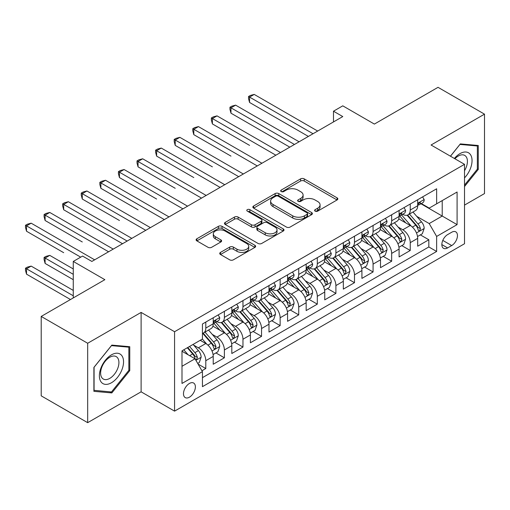 <?xml version="1.0" encoding="UTF-8"?>
<svg xmlns="http://www.w3.org/2000/svg" width="510" height="510" viewBox="0 0 510 510"><rect width="100%" height="100%" fill="white"/><g stroke="black" fill="none" stroke-linecap="round" stroke-linejoin="round"><path stroke-width="0.76" d="M315.135 211.14A1.804 1.045 0 0 0 317.685 211.14L337.072 199.952A2.582 1.492 0 0 0 337.83 198.894A2.582 1.492 0 0 0 337.072 197.842L304.234 178.882A2.582 1.492 0 0 0 300.581 178.882L281.201 190.077A1.804 1.045 0 0 0 280.672 190.81A1.804 1.045 0 0 0 281.201 191.55A1.804 1.045 0 0 0 283.751 191.55L286.263 190.102A8.256 4.768 0 0 1 297.942 190.102L300.677 191.683A8.256 4.768 0 0 1 303.093 195.049A8.256 4.768 0 0 1 300.677 198.422L298.165 199.869A1.804 1.045 0 0 0 297.636 200.608A1.804 1.045 0 0 0 298.165 201.348A1.804 1.045 0 0 0 300.721 201.348L303.227 199.894A8.256 4.768 0 0 1 314.906 199.894L317.641 201.476A8.256 4.768 0 0 1 320.063 204.848A8.256 4.768 0 0 1 317.641 208.22L315.135 209.667A1.804 1.045 0 0 0 314.606 210.4A1.804 1.045 0 0 0 315.135 211.14L315.135 209.667M189.433 397.188A8.409 4.858 120 0 0 194.928 389.774A8.409 4.858 120 0 0 193.641 383.036A8.409 4.858 120 0 0 189.433 383.45A8.409 4.858 120 0 0 183.938 390.864A8.409 4.858 120 0 0 185.232 397.602A8.409 4.858 120 0 0 189.433 397.188M220.492 252.405A2.582 1.492 0 0 0 219.74 253.457A2.582 1.492 0 0 0 220.492 254.509L229.704 259.832A2.582 1.492 0 0 0 233.357 259.832L254.885 247.401A2.582 1.492 0 0 0 255.637 246.349A2.582 1.492 0 0 0 254.885 245.297L222.041 226.338A2.582 1.492 0 0 0 218.395 226.338L196.866 238.763A2.582 1.492 0 0 0 196.108 239.815A2.582 1.492 0 0 0 196.866 240.873L207.997 247.299A2.582 1.492 0 0 0 211.644 247.299L220.855 241.976A2.582 1.492 0 0 0 221.614 240.924A2.582 1.492 0 0 0 220.855 239.872L215.341 236.685A6.904 3.984 0 0 1 213.314 233.867A6.904 3.984 0 0 1 217.579 230.182A6.904 3.984 0 0 1 225.101 231.049L246.719 243.531A6.904 3.984 0 0 1 248.74 246.349A6.904 3.984 0 0 1 244.481 250.027A6.904 3.984 0 0 1 236.959 249.167L233.357 247.082A2.582 1.492 0 0 0 229.704 247.082L220.492 252.405L220.492 254.509M464.521 205.103L484.5 193.564L484.5 114.157L438.033 87.331L374.372 124.083L342.777 105.838L333.483 111.205L342.777 116.567L91.857 261.439L82.563 256.071L73.268 261.439L73.268 297.923M87.675 343.262L87.675 422.669L141.111 391.82L141.111 312.413L87.675 343.262L41.208 316.436L104.862 279.678L73.268 261.439M141.111 312.413L174.567 331.723L464.521 164.322L464.521 243.735L174.567 411.136L174.567 331.723M484.5 114.157L431.065 145.006L464.521 164.322M286.448 227.071A2.582 1.492 0 0 0 290.094 227.071L311.623 214.646A2.582 1.492 0 0 0 312.375 213.588A2.582 1.492 0 0 0 311.623 212.536L278.785 193.577A2.582 1.492 0 0 0 275.132 193.577L253.604 206.008A2.582 1.492 0 0 0 252.852 207.06A2.582 1.492 0 0 0 253.604 208.112L286.448 227.071M248.032 211.529A1.804 1.045 0 0 1 249.868 211.784L249.868 209.642L283.254 228.913A2.582 1.492 0 0 1 284.006 229.972A2.582 1.492 0 0 1 283.254 231.024L261.726 243.448A2.582 1.492 0 0 1 258.073 243.448L225.235 224.489L225.235 222.385A2.582 1.492 0 0 0 224.483 223.437A2.582 1.492 0 0 0 225.235 224.489M225.235 222.385L234.447 217.069A2.582 1.492 0 0 1 238.1 217.069L251.417 224.757A2.582 1.492 0 0 0 255.064 224.757L261.177 221.225A2.582 1.492 0 0 0 261.93 220.173A2.582 1.492 0 0 0 261.177 219.121L247.312 211.114A1.804 1.045 0 0 1 246.783 210.375A1.804 1.045 0 0 1 247.898 209.412A1.804 1.045 0 0 1 249.868 209.642M87.675 422.669L41.208 395.843L41.208 316.436M201.934 370.764L205.791 368.532L198.078 364.083M193.692 345.13L198.358 347.82A10.512 6.069 60 0 1 205.791 360.697L213.225 356.407L213.225 364.242L224.381 357.803L215.921 352.92M212.275 334.401L216.941 337.091A10.512 6.069 60 0 1 224.381 349.968L231.814 345.678L231.814 353.513L242.964 347.074L234.511 342.191M230.864 323.665L235.531 326.362A10.512 6.069 60 0 1 242.964 339.239L250.397 334.949L250.397 342.777L261.553 336.339L253.094 331.455M249.447 312.936L254.12 315.633A10.512 6.069 60 0 1 261.553 328.51L268.987 324.213L268.987 332.048L280.137 325.609L271.683 320.726M268.037 302.207L272.703 304.897A10.512 6.069 60 0 1 280.137 317.775L287.576 313.484L287.576 321.319L298.726 314.88L290.266 309.997M286.626 291.471L291.293 294.168A10.512 6.069 60 0 1 298.726 307.045L306.159 302.755L306.159 310.584L317.309 304.151L308.856 299.268M305.209 280.742L309.876 283.439A10.512 6.069 60 0 1 317.309 296.316L324.749 292.02L324.749 299.854L335.899 293.416L327.439 288.532M323.799 270.013L328.465 272.703A10.512 6.069 60 0 1 335.899 285.581L343.332 281.291L343.332 289.125L354.488 282.687L346.029 277.803M342.382 259.284L347.049 261.974A10.512 6.069 60 0 1 354.488 274.852L361.921 270.561L361.921 278.396L373.071 271.957L364.618 267.074M360.972 248.548L365.638 251.245A10.512 6.069 60 0 1 373.071 264.123L380.505 259.832L380.505 267.661L391.661 261.222L383.201 256.339M379.555 237.819L384.228 240.516A10.512 6.069 60 0 1 391.661 253.393L399.094 249.097L399.094 256.932L410.244 250.493L410.244 242.658A10.512 6.069 -120 0 0 402.811 229.78L398.144 227.09M401.791 245.61L410.244 250.493M213.225 356.407A10.512 6.069 -120 0 0 205.791 343.53L200.213 340.31M231.814 345.678A10.512 6.069 -120 0 0 224.381 332.8L212.887 326.164M250.397 334.949A10.512 6.069 -120 0 0 242.964 322.071L231.47 315.435M268.987 324.213A10.512 6.069 -120 0 0 261.553 311.336L250.059 304.699M287.576 313.484A10.512 6.069 -120 0 0 280.137 300.607L268.642 293.97M306.159 302.755A10.512 6.069 -120 0 0 298.726 289.878L287.232 283.241M324.749 292.02A10.512 6.069 -120 0 0 317.309 279.142L305.815 272.506M343.332 281.291A10.512 6.069 -120 0 0 335.899 268.413L324.405 261.777M361.921 270.561A10.512 6.069 -120 0 0 354.488 257.684L342.994 251.047M380.505 259.832A10.512 6.069 -120 0 0 373.071 246.955L361.577 240.318M399.094 249.097A10.512 6.069 -120 0 0 391.661 236.219L380.167 229.583M451.694 232.248L447.608 234.613A8.147 4.705 120 0 0 442.285 241.791A8.147 4.705 120 0 0 443.528 248.319A8.147 4.705 120 0 0 447.608 247.917L451.694 245.559A8.147 4.705 120 0 0 457.017 238.374A8.147 4.705 120 0 0 455.768 231.846A8.147 4.705 120 0 0 451.694 232.248M182 366.282L195.011 358.766L202.444 371.643L202.444 386.669L436.636 251.462L436.636 236.436L429.203 223.558L416.734 216.355M202.444 371.643L182 383.45L182 350.829L202.444 339.022L202.444 323.997L436.636 188.789L436.636 203.815L457.087 192.009L457.087 224.629L436.636 236.436M216.846 321.58L216.941 321.638A10.512 6.069 60 0 0 222.201 322.161L229.634 317.87A10.512 6.069 -120 0 0 231.814 313.057L231.814 307.045M235.435 310.851L235.531 310.909A10.512 6.069 60 0 0 240.79 311.431L248.223 307.135A10.512 6.069 -120 0 0 250.397 302.322L250.397 296.316M254.018 300.122L254.12 300.18A10.512 6.069 60 0 0 259.373 300.696L266.806 296.406A10.512 6.069 -120 0 0 268.987 291.592L268.987 285.581M272.608 289.393L272.703 289.444A10.512 6.069 60 0 0 277.963 289.967L285.396 285.676A10.512 6.069 -120 0 0 287.576 280.863L287.576 274.852M291.191 278.658L291.293 278.715A10.512 6.069 60 0 0 296.546 279.238L303.985 274.941A10.512 6.069 -120 0 0 306.159 270.128L306.159 264.123M309.78 267.928L309.876 267.986A10.512 6.069 60 0 0 315.135 268.502L322.569 264.212A10.512 6.069 -120 0 0 324.749 259.399L324.749 253.387M328.37 257.199L328.465 257.25A10.512 6.069 60 0 0 333.719 257.773L341.158 253.483A10.512 6.069 -120 0 0 343.332 248.67L343.332 242.658M346.953 246.464L347.049 246.521A10.512 6.069 60 0 0 352.308 247.044L359.741 242.754A10.512 6.069 -120 0 0 361.921 237.94L361.921 231.929M365.542 235.735L365.638 235.792A10.512 6.069 60 0 0 370.897 236.315L378.331 232.018A10.512 6.069 -120 0 0 380.505 227.205L380.505 221.2M384.126 225.006L384.228 225.063A10.512 6.069 60 0 0 389.481 225.579L396.914 221.289A10.512 6.069 -120 0 0 399.094 216.476L399.094 210.464M202.444 377.655L428.833 246.955L428.833 239.764L417.684 246.202L417.684 238.368A10.512 6.069 -120 0 0 410.244 225.49L398.75 218.854M402.715 214.276L402.811 214.327A10.512 6.069 -120 0 0 408.07 214.85A10.512 6.069 -120 0 0 410.244 210.037L410.244 204.025M408.07 214.85L415.503 210.56A10.512 6.069 -120 0 0 417.684 205.747L417.684 199.735M205.791 322.065L205.791 328.077A10.512 6.069 60 0 1 203.611 332.89A10.512 6.069 60 0 1 202.444 333.317M203.611 332.89L211.051 328.599A10.512 6.069 -120 0 0 213.225 323.786L213.225 317.775M224.381 311.336L224.381 317.347A10.512 6.069 60 0 1 222.201 322.161M242.964 300.607L242.964 306.618A10.512 6.069 60 0 1 240.79 311.431M261.553 289.878L261.553 295.883A10.512 6.069 60 0 1 259.373 300.696M280.137 279.142L280.137 285.154A10.512 6.069 60 0 1 277.963 289.967M298.726 268.413L298.726 274.425A10.512 6.069 60 0 1 296.546 279.238M317.309 257.684L317.309 263.689A10.512 6.069 60 0 1 315.135 268.502M335.899 246.948L335.899 252.96A10.512 6.069 60 0 1 333.719 257.773M354.488 236.219L354.488 242.231A10.512 6.069 60 0 1 352.308 247.044M373.071 225.49L373.071 231.502A10.512 6.069 60 0 1 370.897 236.315M391.661 214.761L391.661 220.766A10.512 6.069 60 0 1 389.481 225.579M391.661 253.393L391.661 261.222M373.071 264.123L373.071 271.957M354.488 274.852L354.488 282.687M335.899 285.581L335.899 293.416M317.309 296.316L317.309 304.151M298.726 307.045L298.726 314.88M280.137 317.775L280.137 325.609M261.553 328.51L261.553 336.339M242.964 339.239L242.964 347.074M224.381 349.968L224.381 357.803M205.791 360.697L205.791 368.532M195.011 358.766L182 351.256M429.203 223.558L442.215 216.049L442.215 200.596L457.087 192.009M420.928 203.758L457.087 224.629M421.298 203.541L429.203 208.105L436.636 203.815M141.111 391.82L174.567 411.136M333.483 111.205L333.483 121.935M420.374 234.88L428.833 239.764M428.833 246.955L436.636 251.462M464.521 186.526L478.272 169.416L478.272 145.497L460.339 143.897L450.445 156.2M93.897 391.329L111.837 392.929L129.769 370.617L129.769 346.704L111.837 345.104L93.897 367.417L93.897 391.329M477.347 168.874L478.272 169.416M128.845 370.081L129.769 370.617M109.943 391.839L111.837 392.929M315.856 211.395L317.641 210.362A8.256 4.768 0 0 0 320.063 206.996L320.063 204.848M303.093 195.049L303.093 197.198A8.256 4.768 0 0 1 300.677 200.57L298.885 201.603M337.04 199.971L304.234 181.031A2.582 1.492 0 0 0 300.581 181.031L281.922 191.805M311.584 214.665L278.785 195.725A2.582 1.492 0 0 0 275.132 195.725L253.642 208.131M307.058 214.327A1.804 1.045 0 0 0 307.587 213.588A1.804 1.045 0 0 0 307.058 212.855L278.237 196.21A1.804 1.045 0 0 0 275.68 196.21L273.035 197.74A8.256 4.768 0 0 0 270.619 201.106A8.256 4.768 0 0 0 273.035 204.478L292.74 215.857A8.256 4.768 0 0 0 304.413 215.857L307.058 214.327L307.058 216.476A1.804 1.045 0 0 0 307.587 215.736L307.587 213.588M270.619 201.106L270.619 203.254A8.256 4.768 0 0 0 273.035 206.626L273.035 204.478M307.058 216.476L304.413 217.999A8.256 4.768 0 0 1 292.74 217.999L273.035 206.626M225.273 224.508L234.447 219.211L234.447 217.069M261.93 220.173L261.93 222.322A2.582 1.492 0 0 1 261.177 223.374L255.064 226.899A2.582 1.492 0 0 1 251.417 226.899L238.1 219.211A2.582 1.492 0 0 0 234.447 219.211M249.868 211.784L283.216 231.043M265.238 232.732A6.904 3.984 0 0 0 272.761 233.599A6.904 3.984 0 0 0 277.019 229.914A6.904 3.984 0 0 0 274.998 227.097L267.38 222.704A2.582 1.492 0 0 0 263.734 222.704L257.62 226.23A2.582 1.492 0 0 0 256.861 227.281A2.582 1.492 0 0 0 257.62 228.333L265.238 232.732L265.238 234.88A6.904 3.984 0 0 0 272.761 235.741A6.904 3.984 0 0 0 277.019 232.063L277.019 229.914M256.861 227.281L256.861 229.43A2.582 1.492 0 0 0 257.62 230.482L257.62 228.333M265.238 234.88L257.62 230.482M248.74 246.349L248.74 248.491A6.904 3.984 0 0 1 244.481 252.176A6.904 3.984 0 0 1 236.959 251.309L233.357 249.231A2.582 1.492 0 0 0 229.704 249.231L220.524 254.528M213.314 233.867L213.314 236.015A6.904 3.984 0 0 0 215.341 238.833L215.341 236.685M220.824 241.995L215.341 238.833M254.847 247.42L222.041 228.48A2.582 1.492 0 0 0 218.395 228.48L196.898 240.892M417.524 236.525L422.325 233.752L424.186 228.384A6.968 4.023 -120 0 0 421.47 221.844L412.979 212.013M411.277 226.172L401.574 214.933M405.756 222.895L400.12 216.374A16.69 9.639 -120 0 0 399.604 215.794M249.562 145.382L212.389 123.924L212.389 118.556L217.037 115.872L280.513 152.522M407.12 215.226L415.714 225.171A6.968 4.023 60 0 1 418.194 229.972L418.704 230.8L419.641 230.667L420.425 228.684A6.968 4.023 -120 0 0 417.939 223.884L409.447 214.053M407.624 215.067L416.855 225.751A3.551 2.046 60 0 1 417.747 227.141L420.425 228.684M422.605 196.892L424.186 199.627A6.968 4.023 60 0 1 422.745 202.712L419.214 204.746A6.968 4.023 -120 0 0 420.425 203.146L420.278 202.527M313.038 133.741L249.562 97.091L254.209 94.414L317.685 131.057M417.913 205.077L417.939 205.077A6.968 4.023 -120 0 0 419.214 204.746M419.526 202.623L420.425 203.146C419.985 202.094 419.245 202.521 418.194 204.433A6.968 4.023 60 0 1 417.684 205.422M308.391 136.425L249.562 102.459L249.562 97.091L248.542 96.505L250.397 95.427L254.209 94.414M249.562 102.459L248.542 98.647L248.542 96.505M464.521 177.888A17.085 9.862 120 0 0 471.82 158.075A17.085 9.862 120 0 0 459.963 153.644A17.085 9.862 120 0 0 454.372 158.463M464.521 170.722A12.935 7.471 120 0 0 464.737 155.416A12.935 7.471 120 0 0 458.273 156.054A12.935 7.471 120 0 0 454.888 158.763M450.483 156.219L459.963 144.426L477.347 145.975L477.347 169.148L464.521 185.105M476.193 145.312L477.347 145.975M121.928 369.737A17.085 9.862 120 0 0 117.504 353.232A17.085 9.862 120 0 0 100.999 367.869A17.085 9.862 120 0 0 105.423 384.368A17.085 9.862 120 0 0 121.928 369.737M117.689 368.532A12.935 7.471 120 0 0 116.235 356.624A12.935 7.471 120 0 0 101.847 367.117A12.935 7.471 120 0 0 103.3 379.026A12.935 7.471 120 0 0 117.689 368.532M94.082 390.424L94.082 367.251L111.467 345.633L128.845 347.183L128.845 370.356L111.467 391.973L93.897 390.316M127.691 346.519L128.845 347.183M398.935 247.254L403.742 244.481L405.597 239.12A6.968 4.023 -120 0 0 402.887 232.579L394.396 222.742M392.694 236.901L382.984 225.662M387.166 233.631L381.537 227.109A16.69 9.639 -120 0 0 381.021 226.523M230.979 156.117L193.8 134.653L193.8 129.285L198.447 126.601L261.923 163.251M388.537 225.962L397.124 235.907A6.968 4.023 60 0 1 399.611 240.701L400.114 241.53L401.058 241.396L401.835 239.413A6.968 4.023 -120 0 0 399.356 234.619L390.864 224.782M389.041 225.796L398.272 236.481A3.551 2.046 60 0 1 399.164 237.87L401.835 239.413M380.352 257.99L385.152 255.217L387.014 249.849A6.968 4.023 -120 0 0 384.298 243.308L375.806 233.478M374.104 247.63L364.401 236.391M368.583 244.36L362.948 237.838A16.69 9.639 -120 0 0 362.431 237.258M212.389 166.846L175.217 145.382L175.217 140.02L179.864 137.337L243.334 173.98M369.948 236.691L378.535 246.636A6.968 4.023 60 0 1 381.021 251.436L381.525 252.259L382.468 252.125L383.252 250.149A6.968 4.023 -120 0 0 380.766 245.348L372.274 235.518M370.451 236.525L379.682 247.216A3.551 2.046 60 0 1 380.575 248.599L383.252 250.149M361.762 268.719L366.569 265.946L368.424 260.578A6.968 4.023 -120 0 0 365.715 254.037L357.223 244.207M355.521 258.36L345.812 247.127M349.994 255.089L344.365 248.568A16.69 9.639 -120 0 0 343.842 247.987M193.8 177.576L156.627 156.111L156.627 150.75L161.275 148.066L224.751 184.709M351.358 247.42L359.952 257.365A6.968 4.023 60 0 1 362.431 262.166L362.942 262.988L363.885 262.86L364.663 260.878A6.968 4.023 -120 0 0 362.183 256.077L353.691 246.247M351.868 247.261L361.093 257.945A3.551 2.046 60 0 1 361.992 259.335L364.663 260.878M343.179 279.448L347.979 276.675L349.841 271.314A6.968 4.023 -120 0 0 347.125 264.773L338.634 254.936M336.931 269.095L327.229 257.856M331.411 265.818L325.775 259.297A16.69 9.639 -120 0 0 325.259 258.717M175.217 188.305L138.044 166.846L138.044 161.479L142.692 158.795L206.161 195.445M332.775 258.149L341.362 268.094A6.968 4.023 60 0 1 343.848 272.895L344.352 273.723L345.295 273.589L346.08 271.607A6.968 4.023 -120 0 0 343.593 266.806L335.102 256.976M333.279 257.99L342.51 268.674A3.551 2.046 60 0 1 343.402 270.064L346.08 271.607M404.022 207.621L405.597 210.356A6.968 4.023 60 0 1 404.156 213.441L400.624 215.481A6.968 4.023 -120 0 0 401.835 213.875L401.689 213.256M294.448 144.47L230.979 107.827L235.626 105.143L299.096 141.786M399.324 215.806L399.356 215.806A6.968 4.023 -120 0 0 400.624 215.481M400.936 213.358L401.835 213.875C401.402 212.823 400.656 213.256 399.611 215.163A6.968 4.023 60 0 1 399.094 216.151M289.801 147.154L230.979 113.188L230.979 107.827L229.953 107.234L231.814 106.163L235.626 105.143M230.979 113.188L229.953 109.382L229.953 107.234M385.433 218.356L387.014 221.091A6.968 4.023 60 0 1 385.573 224.17L382.041 226.21A6.968 4.023 -120 0 0 383.252 224.604L383.106 223.986M275.865 155.199L211.369 117.963L213.225 116.892L217.037 115.872M380.74 226.536L380.766 226.536A6.968 4.023 -120 0 0 382.041 226.21M382.353 224.088L383.252 224.604C382.812 223.558 382.067 223.986 381.021 225.892A6.968 4.023 60 0 1 380.505 226.886M212.389 123.924L211.369 120.111L211.369 117.963M366.843 229.086L368.424 231.82A6.968 4.023 60 0 1 366.983 234.9L363.451 236.94A6.968 4.023 -120 0 0 364.663 235.339L364.516 234.721M257.276 165.935L192.78 128.698L194.641 127.621L198.447 126.601M362.151 237.265L362.183 237.265A6.968 4.023 -120 0 0 363.451 236.94M363.764 234.817L364.663 235.339C364.229 234.288 363.483 234.715 362.431 236.627A6.968 4.023 60 0 1 361.921 237.615M193.8 134.653L192.78 130.84L192.78 128.698M348.26 239.815L349.841 242.55A6.968 4.023 60 0 1 348.394 245.635L344.862 247.675A6.968 4.023 -120 0 0 346.08 246.069L345.933 245.45M238.693 176.664L174.197 139.428L176.052 138.357L179.864 137.337M343.568 248L343.593 248A6.968 4.023 -120 0 0 344.862 247.675M345.181 245.546L346.08 246.069C345.64 245.017 344.894 245.45 343.848 247.356A6.968 4.023 60 0 1 343.332 248.344M175.217 145.382L174.197 141.576L174.197 139.428M324.589 290.184L329.396 287.41L331.251 282.043A6.968 4.023 -120 0 0 328.542 275.502L320.044 265.672M318.342 279.824L308.639 268.585M312.821 276.554L307.186 270.032A16.69 9.639 -120 0 0 306.669 269.452M156.627 199.04L119.455 177.576L119.455 172.208L124.102 169.53L187.578 206.174M314.185 268.885L322.779 278.83A6.968 4.023 60 0 1 325.259 283.624L325.769 284.452L326.706 284.319L327.49 282.336A6.968 4.023 -120 0 0 325.01 277.542L316.512 267.705M314.695 268.719L323.92 279.403A3.551 2.046 60 0 1 324.819 280.793L327.49 282.336M329.67 250.544L331.251 253.285A6.968 4.023 60 0 1 329.811 256.364L326.279 258.404A6.968 4.023 -120 0 0 327.49 256.798L327.344 256.179M220.103 187.393L155.607 150.157L157.469 149.086L161.275 148.066M324.978 258.729L325.01 258.729A6.968 4.023 -120 0 0 326.279 258.404M326.591 256.281L327.49 256.798C327.05 255.752 326.311 256.179 325.259 258.085A6.968 4.023 60 0 1 324.749 259.08M156.627 156.111L155.607 152.305L155.607 150.157M306.006 300.913L310.807 298.14L312.662 292.772A6.968 4.023 -120 0 0 309.952 286.231L301.461 276.401M299.759 290.553L290.05 279.321M294.232 287.283L288.603 280.761A16.69 9.639 -120 0 0 288.086 280.181M138.044 209.769L100.872 188.305L100.872 182.943L105.519 180.259L168.988 216.903M295.602 279.614L304.19 289.559A6.968 4.023 60 0 1 306.676 294.359L307.179 295.182L308.123 295.048L308.907 293.072A6.968 4.023 -120 0 0 306.421 288.271L297.929 278.441M296.106 279.454L305.337 290.139A3.551 2.046 60 0 1 306.229 291.529L308.907 293.072M311.087 261.279L312.662 264.014A6.968 4.023 60 0 1 311.221 267.093L307.689 269.133A6.968 4.023 -120 0 0 308.907 267.527L308.76 266.915M201.514 198.122L137.018 160.892L138.879 159.815L142.692 158.795M306.395 269.458L306.421 269.458A6.968 4.023 -120 0 0 307.689 269.133M308.002 267.01L308.907 267.527C308.467 266.481 307.721 266.909 306.676 268.815A6.968 4.023 60 0 1 306.159 269.809M138.044 166.846L137.018 163.034L137.018 160.892M287.417 311.642L292.217 308.869L294.079 303.501A6.968 4.023 -120 0 0 291.363 296.96L282.872 287.13M281.169 301.289L271.467 290.05M275.649 298.012L270.013 291.49A16.69 9.639 -120 0 0 269.497 290.91M119.455 220.498L82.282 199.04L82.282 193.672L86.93 190.989L150.405 227.638M277.013 290.343L285.606 300.288A6.968 4.023 60 0 1 288.086 305.088L288.596 305.917L289.533 305.783L290.317 303.801A6.968 4.023 -120 0 0 287.831 299L279.34 289.17M277.516 290.184L286.748 300.868A3.551 2.046 60 0 1 287.64 302.258L290.317 303.801M292.498 272.008L294.079 274.743A6.968 4.023 60 0 1 292.638 277.829L289.106 279.862A6.968 4.023 -120 0 0 290.317 278.262L290.171 277.644M182.931 208.858L118.435 171.621L120.29 170.544L124.102 169.53M287.806 280.194L287.831 280.194A6.968 4.023 -120 0 0 289.106 279.862M289.419 277.74L290.317 278.262C289.878 277.21 289.138 277.638 288.086 279.55A6.968 4.023 60 0 1 287.576 280.538M119.455 177.576L118.435 173.763L118.435 171.621M268.827 322.371L273.634 319.598L275.489 314.236A6.968 4.023 -120 0 0 272.78 307.696L264.288 297.859M262.586 312.018L252.877 300.779M257.059 308.748L251.43 302.226A16.69 9.639 -120 0 0 250.914 301.639M100.872 231.234L122.521 243.735M258.43 301.078L267.017 311.023A6.968 4.023 60 0 1 269.503 315.817L270.007 316.646L270.95 316.512L271.728 314.53A6.968 4.023 -120 0 0 269.248 309.736L260.757 299.899M258.933 300.913L268.164 311.597A3.551 2.046 60 0 1 269.057 312.987L271.728 314.53M273.915 282.738L275.489 285.472A6.968 4.023 60 0 1 274.048 288.558L270.517 290.598A6.968 4.023 -120 0 0 271.728 288.991L271.581 288.373M164.341 219.587L99.845 182.351L101.707 181.279L105.519 180.259M269.216 290.923L269.248 290.923A6.968 4.023 -120 0 0 270.517 290.598M270.829 288.475L271.728 288.991C271.294 287.94 270.549 288.373 269.503 290.279A6.968 4.023 60 0 1 268.987 291.267M100.872 188.305L99.845 184.499L99.845 182.351M250.244 333.106L255.045 330.333L256.906 324.966A6.968 4.023 -120 0 0 254.19 318.425L245.699 308.595M243.997 322.747L234.294 311.508M238.476 319.477L232.84 312.955A16.69 9.639 -120 0 0 232.324 312.375M82.282 241.963L45.109 220.498L45.109 215.137L49.757 212.453L113.226 249.097M239.84 311.808L248.427 321.753A6.968 4.023 60 0 1 250.914 326.553L251.417 327.375L252.361 327.242L253.145 325.265A6.968 4.023 -120 0 0 250.659 320.465L242.167 310.635M240.344 311.642L249.575 322.333A3.551 2.046 60 0 1 250.467 323.716L253.145 325.265M255.325 293.473L256.906 296.208A6.968 4.023 60 0 1 255.465 299.287L251.934 301.327A6.968 4.023 -120 0 0 253.145 299.721L252.998 299.102M145.758 230.316L81.262 193.08L83.117 192.009L86.93 190.989M250.633 301.652L250.659 301.652A6.968 4.023 -120 0 0 251.934 301.327M252.246 299.204L253.145 299.721C252.705 298.675 251.959 299.102 250.914 301.008A6.968 4.023 60 0 1 250.397 302.003M82.282 199.04L81.262 195.228L81.262 193.08M231.655 343.836L236.462 341.062L238.317 335.695A6.968 4.023 -120 0 0 235.607 329.154L227.116 319.324M225.414 333.476L215.704 322.243M219.886 330.206L214.257 323.684A16.69 9.639 -120 0 0 213.735 323.104M63.693 252.692L26.52 231.228L26.52 225.866L31.167 223.182L94.643 259.826M221.251 322.537L229.844 332.482A6.968 4.023 60 0 1 232.324 337.282L232.834 338.104L233.778 337.977L234.555 335.994A6.968 4.023 -120 0 0 232.076 331.194L223.584 321.364M221.761 322.377L230.985 333.062A3.551 2.046 60 0 1 231.884 334.452L234.555 335.994M236.736 304.202L238.317 306.937A6.968 4.023 60 0 1 236.876 310.016L233.344 312.056A6.968 4.023 -120 0 0 234.555 310.456L234.409 309.838M127.168 241.051L63.693 204.402L68.34 201.718L131.816 238.368M232.044 312.381L232.076 312.381A6.968 4.023 -120 0 0 233.344 312.056M233.656 309.933L234.555 310.456C234.122 309.404 233.376 309.831 232.324 311.744A6.968 4.023 60 0 1 231.814 312.732M122.521 243.729L63.693 209.769L63.693 204.402L62.673 203.815L64.534 202.738L68.34 201.718M63.693 209.769L62.673 205.957L62.673 203.815M213.072 354.565L217.872 351.792L219.733 346.43A6.968 4.023 -120 0 0 217.018 339.889L208.526 330.053M206.824 344.212L202.381 339.061M201.303 340.935L200.577 340.1M73.268 268.948L49.757 255.376L45.109 258.06L45.109 263.421L73.268 279.684M202.668 333.266L211.255 343.211A6.968 4.023 60 0 1 213.741 348.011L214.245 348.84L215.188 348.706L215.972 346.724A6.968 4.023 -120 0 0 213.486 341.923L204.994 332.093M203.171 333.106L212.402 343.791A3.551 2.046 60 0 1 213.295 345.181L215.972 346.724M45.109 263.421L44.089 259.615L44.089 257.467L73.268 274.316M44.089 257.467L45.945 256.396L49.757 255.376M218.152 314.931L219.733 317.666A6.968 4.023 60 0 1 218.286 320.752L214.755 322.792A6.968 4.023 -120 0 0 215.972 321.185L215.826 320.567M108.585 251.781L44.089 214.544L45.945 213.473L49.757 212.453M213.46 323.117L213.486 323.117A6.968 4.023 -120 0 0 214.755 322.792M215.073 320.662L215.972 321.185C215.532 320.133 214.786 320.567 213.741 322.473A6.968 4.023 60 0 1 213.225 323.461M45.109 220.498L44.089 216.693L44.089 214.544M197.708 363.439L199.289 362.527L201.144 357.159A6.968 4.023 -120 0 0 198.435 350.619L193.086 344.428M188.094 354.775L183.791 349.796M182.714 351.67L182 350.842M73.268 290.413L31.167 266.105L26.52 268.789L26.52 274.157L70.482 299.536M187.323 347.756L192.672 353.946A6.968 4.023 60 0 1 195.151 358.74L195.661 359.569L196.599 359.435L197.383 357.453A6.968 4.023 -120 0 0 194.903 352.659L189.554 346.469M187.756 347.508L193.813 354.526A3.551 2.046 60 0 1 194.712 355.91L197.383 357.453M26.52 274.157L25.5 270.345L25.5 268.196L73.268 295.781M25.5 268.196L27.361 267.125L31.167 266.105M80.701 257.148L25.5 225.273L27.361 224.202L31.167 223.182M26.52 231.228L25.5 227.422L25.5 225.273M198.358 347.82L205.791 343.53M216.941 337.091L224.381 332.8M235.531 326.362L242.964 322.071M254.12 315.633L261.553 311.336M272.703 304.897L280.137 300.607M291.293 294.168L298.726 289.878M309.876 283.439L317.309 279.142M328.465 272.703L335.899 268.413M347.049 261.974L354.488 257.684M365.638 251.245L373.071 246.955M384.228 240.516L391.661 236.219M402.811 229.78L410.244 225.49M410.244 210.037L417.684 205.747M205.791 328.077L213.225 323.786M224.381 317.347L231.814 313.057M242.964 306.618L250.397 302.322M261.553 295.883L268.987 291.592M280.137 285.154L287.576 280.863M298.726 274.425L306.159 270.128M317.309 263.689L324.749 259.399M335.899 252.96L343.332 248.67M354.488 242.231L361.921 237.94M373.071 231.502L380.505 227.205M391.661 220.766L399.094 216.476M410.244 242.658L417.684 238.368M442.782 240.414L451.694 245.559M441.845 244.59L447.608 247.917M317.641 210.362L317.641 208.22M298.165 201.348L298.165 199.869M300.677 200.57L300.677 198.422M281.201 191.55L281.201 190.077M300.581 181.031L300.581 178.882M304.234 181.031L304.234 178.882M337.072 199.952L337.072 197.842M253.604 208.112L253.604 206.008M275.132 195.725L275.132 193.577M278.785 195.725L278.785 193.577M311.623 214.646L311.623 212.536M292.74 217.999L292.74 215.857M304.413 217.999L304.413 215.857M238.1 219.211L238.1 217.069M251.417 226.899L251.417 224.757M255.064 226.899L255.064 224.757M261.177 223.374L261.177 221.225M283.254 231.024L283.254 228.913M229.704 249.231L229.704 247.082M233.357 249.231L233.357 247.082M236.959 251.309L236.959 249.167M220.855 241.976L220.855 239.872M196.866 240.873L196.866 238.763M218.395 228.48L218.395 226.338M222.041 228.48L222.041 226.338M254.885 247.401L254.885 245.297M416.46 232.955L424.142 228.525M417.939 223.884L421.47 221.844M412.386 227.09L415.714 225.171M424.142 199.55L417.684 203.28M397.876 243.684L405.552 239.254M399.356 234.619L402.887 232.579M393.803 237.819L397.124 235.907M379.287 254.413L386.969 249.983M380.766 245.348L384.298 243.308M375.213 248.555L378.535 246.636M360.704 265.149L368.379 260.712M362.183 256.077L365.715 254.037M356.63 259.284L359.952 257.365M342.114 275.878L349.79 271.447M343.593 266.806L347.125 264.773M338.041 270.013L341.362 268.094M405.552 210.279L399.094 214.009M386.969 221.008L380.505 224.738M368.379 231.738L361.921 235.467M349.79 242.473L343.332 246.202M323.531 286.607L331.207 282.177M325.01 277.542L328.542 275.502M319.458 280.749L322.779 278.83M331.207 253.202L324.749 256.932M304.942 297.343L312.617 292.906M306.421 288.271L309.952 286.231M300.868 291.478L304.19 289.559M312.617 263.931L306.159 267.661M286.352 308.072L294.034 303.641M287.831 299L291.363 296.96M282.279 302.207L285.606 300.288M294.034 274.667L287.576 278.396M267.769 318.801L275.445 314.37M269.248 309.736L272.78 307.696M263.695 312.936L267.017 311.023M275.445 285.396L268.987 289.125M249.18 329.53L256.861 325.099M250.659 320.465L254.19 318.425M245.106 323.671L248.427 321.753M256.861 296.125L250.397 299.854M230.596 340.266L238.272 335.829M232.076 331.194L235.607 329.154M226.523 334.401L229.844 332.482M238.272 306.854L231.814 310.584M212.007 350.995L219.683 346.564M213.486 341.923L217.018 339.889M207.933 345.13L211.255 343.211M219.683 317.59L213.225 321.319M195.891 360.296L201.099 357.293M194.903 352.659L198.435 350.619M189.663 355.68L192.672 353.946"/></g></svg>
